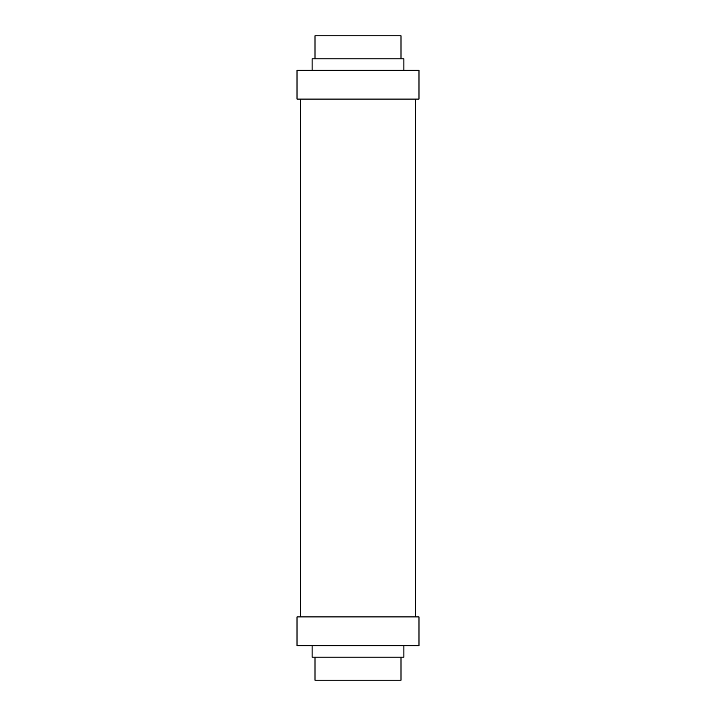 <?xml version="1.0" encoding="UTF-8"?>
<svg xmlns="http://www.w3.org/2000/svg" width="716" height="716" viewBox="0 0 716 716"><rect width="100%" height="100%" fill="white"/><g stroke="black" fill="none" stroke-linecap="round" stroke-linejoin="round"><path stroke-width="1.07" d="M418.985 645.68L418.985 616.915L297.015 616.915L297.015 645.68L418.985 645.68L297.015 645.68L297.015 616.915L418.985 616.915L418.985 645.68M403.887 657.19L403.887 645.68L403.887 657.19L312.113 657.19L403.887 657.19M312.113 645.68L312.113 657.19L312.113 645.68M401.005 680.2L401.005 657.19L401.005 680.2L314.995 680.2L401.005 680.2M314.995 657.19L314.995 680.2L314.995 657.19M418.985 70.32L418.985 99.085L418.985 70.32L297.015 70.32L418.985 70.32M297.015 99.085L297.015 70.32L297.015 99.085L418.985 99.085L297.015 99.085M403.887 58.81L403.887 70.32L403.887 58.81L312.113 58.81L403.887 58.81M312.113 70.32L312.113 58.81L312.113 70.32M401.005 35.8L401.005 58.81L401.005 35.8L314.995 35.8L401.005 35.8M314.995 58.81L314.995 35.8L314.995 58.81M300.46 99.085L300.46 616.915L300.46 99.085M415.54 616.915L415.54 99.085L415.54 616.915"/></g></svg>
